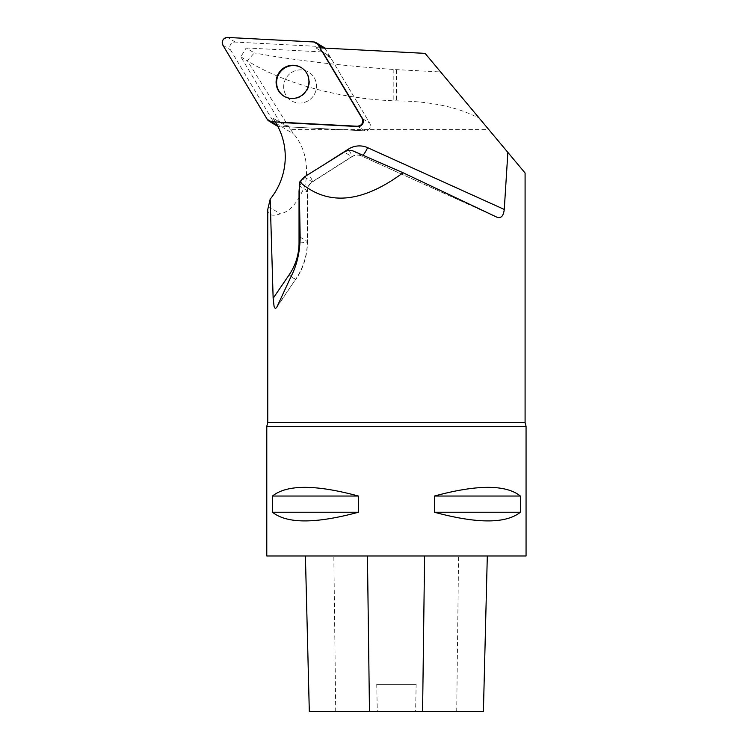 <?xml version="1.0" encoding="UTF-8"?>
<svg xmlns="http://www.w3.org/2000/svg" width="749" height="749" viewBox="0 0 749 749"><rect width="100%" height="100%" fill="white"/><g stroke="black" fill="none" stroke-linecap="round" stroke-linejoin="round"><path stroke-width="0.56" stroke-dasharray="3.75 2.81" d="M286.127 78.055A16.712 16.319 -58.6 0 0 291.398 100.74A16.712 16.319 -58.6 0 0 314.028 94.973A16.712 16.319 -58.6 0 0 308.813 72.213A16.712 16.319 -58.6 0 0 286.127 78.055A16.712 16.319 121.4 0 1 308.813 72.213A16.712 16.319 121.4 0 1 314.056 94.936A16.712 16.319 121.4 0 1 291.398 100.74A16.712 16.319 121.4 0 1 286.127 78.055M324.738 48.114A5.149 5.028 121.4 0 1 325.403 48.985L369.688 123.051A5.149 5.028 121.4 0 1 364.978 130.869L278.778 126.356A5.149 5.028 121.4 0 1 277.701 126.178M276.465 125.645A5.149 5.028 121.4 0 1 274.799 123.96L230.523 49.893A5.149 5.028 121.4 0 1 235.233 42.075L321.433 46.597A5.149 5.028 121.4 0 1 323.737 47.309M330.73 57.898A7.78 7.593 -58.6 0 0 328.221 55.36L321.143 51.044A7.78 7.593 -58.6 0 1 323.662 53.582L330.73 57.898L369.688 123.051A5.149 5.028 -58.6 0 1 364.978 130.869L357.9 126.553L364.978 130.869L289.151 126.899L282.073 122.583A7.78 7.593 -58.6 0 1 278.619 121.525L272.992 118.136L280.06 122.452L240.822 56.83L246.178 47.945L254.323 52.917L247.348 60.763C279.752 81.22 334.522 98.362 393.188 100.787L396.427 100.853C430.581 101.199 458.276 107.079 479.51 118.482L488.788 129.586L290.546 129.586L247.348 60.763M240.822 56.83L247.301 60.781M425.076 53.376L440.599 71.941L393.188 69.46C337.527 65.322 291.249 59.808 254.323 52.917M246.178 47.945L322.547 51.943L315.479 47.627L321.106 51.016A7.78 7.593 -58.6 0 1 321.143 51.044M319.917 47.861L315.479 47.627M440.599 71.941L479.51 118.482M525.086 173L488.788 129.586M272.992 118.136L275.267 121.937M267.758 209.486C267.833 215.197 272.027 216.639 280.332 213.821C290.219 211.77 298.626 201.781 305.545 183.833C308.551 163.947 304.712 147.422 294.02 134.258L290.546 129.586M305.414 555.983L487.318 555.983L305.414 555.983M483.405 711.55L415.611 711.55L416.144 684.324L376.738 684.324L416.144 684.324M309.309 711.55L377.281 711.55L376.738 684.324M377.281 711.55L415.611 711.55M526.06 555.983L266.784 555.983M526.06 426.35L266.784 426.35M434.411 496.035C477.225 484.463 505.884 484.463 520.368 496.035L520.368 512.232C505.884 523.804 477.225 523.804 434.411 512.232L434.411 496.035L520.368 496.035M272.477 496.035C286.97 484.463 315.619 484.463 358.443 496.035L358.443 512.232C315.619 523.804 286.97 523.804 272.477 512.232L272.477 496.035L358.443 496.035M358.443 512.232L272.477 512.232M520.368 512.232L434.411 512.232M328.221 55.36A7.78 7.593 -58.6 0 0 328.184 55.342L322.547 51.943M280.06 122.452L285.687 125.841A7.78 7.593 -58.6 0 0 289.151 126.899M284.068 96.265A16.712 16.319 -58.6 0 0 306.959 90.657A16.712 16.319 -58.6 0 0 301.482 67.747M362.61 118.735L369.688 123.051L362.61 118.735M325.403 48.985L323.905 48.067M235.233 42.075L227.649 37.45M313.85 41.972L321.433 46.597M274.799 123.96L267.224 119.334M222.94 45.268L230.523 49.893M277.317 125.467L278.778 126.356M322.201 165.801L308.822 174.311A20.738 20.251 -58.6 0 0 299.291 188.832M276.081 123.313L294.02 134.258M525.086 422.586L267.758 422.586M456.703 711.55L458.575 555.983M335.73 711.55L333.839 555.983M300.152 237.133L307.315 241.515L307.315 190.742L299.244 185.808M304.244 176.97L312.211 181.829L351.758 156.663L344.25 152.075M353.481 151.111L361.383 155.932L496.943 217.21M277.514 305.882L295.565 279.433L290.996 276.643M349.137 150.427A10.374 1.002 -122.5 0 1 352.03 156.728A10.374 1.002 -122.5 0 1 351.758 156.663A10.374 10.13 121.4 0 1 361.383 155.932A10.374 2.219 -65.7 0 0 361.43 155.961L497.13 217.294M299.357 192.118A10.374 1.189 180 0 0 307.493 190.958A10.374 1.189 180 0 0 307.315 190.742A10.374 10.13 121.4 0 1 312.211 181.829A10.374 1.002 -122.5 0 0 312.483 181.895L352.03 156.728C355.185 154.874 358.322 154.612 361.43 155.961A10.374 2.219 -65.7 0 0 362.928 155.23M276.606 307.642L295.565 279.433A66.118 64.554 -58.6 0 0 307.315 241.515A10.374 1.189 180 0 1 307.493 241.73L307.493 190.958C307.614 187.11 309.281 184.085 312.483 181.895A10.374 1.002 -122.5 0 0 308.822 174.311M300.04 242.873A10.374 1.189 180 0 0 307.493 241.73C307.399 255.484 303.495 268.086 295.78 279.555L289.123 274.874M268.105 206.359L280.332 213.821M328.184 55.342L321.106 51.016M278.619 121.525L285.687 125.841M393.188 69.46L393.188 100.787M396.427 69.694L396.427 100.853M301.735 67.897L301.229 67.588M284.32 96.424L283.815 96.115"/><path stroke-width="1.12" d="M277.701 126.178A5.149 5.028 121.4 0 1 276.465 125.645L268.882 121.01A5.149 5.028 -58.6 0 0 271.194 121.731L357.395 126.244A5.149 5.028 -58.6 0 0 362.104 118.426L317.819 44.36A5.149 5.028 -58.6 0 0 313.85 41.972L227.649 37.45A5.149 5.028 -58.6 0 0 222.94 45.268L267.224 119.334A5.149 5.028 -58.6 0 0 268.882 121.01M316.162 42.684L323.737 47.309A5.149 5.028 121.4 0 1 324.738 48.114M278.544 73.43A16.712 16.319 -58.6 0 0 283.815 96.115A16.712 16.319 -58.6 0 0 306.453 90.348A16.712 16.319 -58.6 0 0 301.229 67.588A16.712 16.319 -58.6 0 0 278.544 73.43M266.784 426.35L526.06 426.35L526.06 555.983L266.784 555.983L266.784 426.35L267.758 422.586L525.086 422.586L525.086 173L425.076 53.376L319.917 47.861M323.662 53.582L362.61 118.735A5.149 5.028 -58.6 0 1 357.9 126.553L282.073 122.583M275.267 121.937L276.081 123.313A66.118 64.554 121.4 0 1 270.183 199.159L267.758 209.486L267.758 422.586M299.291 188.832A20.738 20.251 -58.6 0 0 299.038 192.128L299.038 242.891A55.744 54.434 121.4 0 1 289.123 274.874L273.142 298.289L270.183 199.159M507.869 152.412L504.264 209.439L367.619 147.675A20.738 20.251 -58.6 0 0 348.369 149.145L322.201 165.801M504.264 209.439C503.459 216.087 501.015 218.68 496.943 217.21L497.13 217.294M496.943 217.21L403.074 172.747C362.02 203.157 327.585 206.228 299.759 181.96L299.244 185.808L300.152 237.133C299.946 252.085 296.894 265.258 290.996 276.643L276.606 307.642L275.239 308.476L274.097 306.519L273.142 298.289M309.318 711.55L305.414 555.983L309.309 711.55L483.405 711.55L487.309 555.983L483.405 711.55M520.368 496.035C505.884 484.463 477.225 484.463 434.411 496.035L434.411 512.232C477.225 523.804 505.884 523.804 520.368 512.232L520.368 496.035L434.411 496.035M358.443 496.035C315.619 484.463 286.97 484.463 272.477 496.035L272.477 512.232C286.97 523.804 315.619 523.804 358.443 512.232L358.443 496.035L272.477 496.035M272.477 512.232L358.443 512.232M434.411 512.232L520.368 512.232M299.759 181.96L304.244 176.97L344.25 152.075C347.396 150.231 350.466 149.912 353.481 151.111L403.074 172.747M301.482 67.747A16.712 16.319 -58.6 0 0 279.049 73.739A16.712 16.319 -58.6 0 0 284.068 96.265M267.215 119.316L271.213 121.731L357.385 126.244C362.01 125.476 363.583 122.864 362.104 118.426L317.829 44.378L313.831 41.963L227.659 37.45C223.033 38.218 221.461 40.83 222.94 45.277L267.215 119.316M362.104 118.426L362.61 118.735M323.905 48.067L317.819 44.36M357.9 126.553L357.395 126.244M271.194 121.731L277.317 125.467M369.482 711.55L367.441 555.983M422.586 711.55L424.599 555.983M367.619 147.675A10.374 2.219 -65.7 0 1 362.928 155.23M348.369 149.145A10.374 1.002 -122.5 0 1 349.137 150.427M299.038 242.891A10.374 1.189 180 0 0 300.04 242.873M526.06 426.35L525.086 422.586"/></g></svg>

